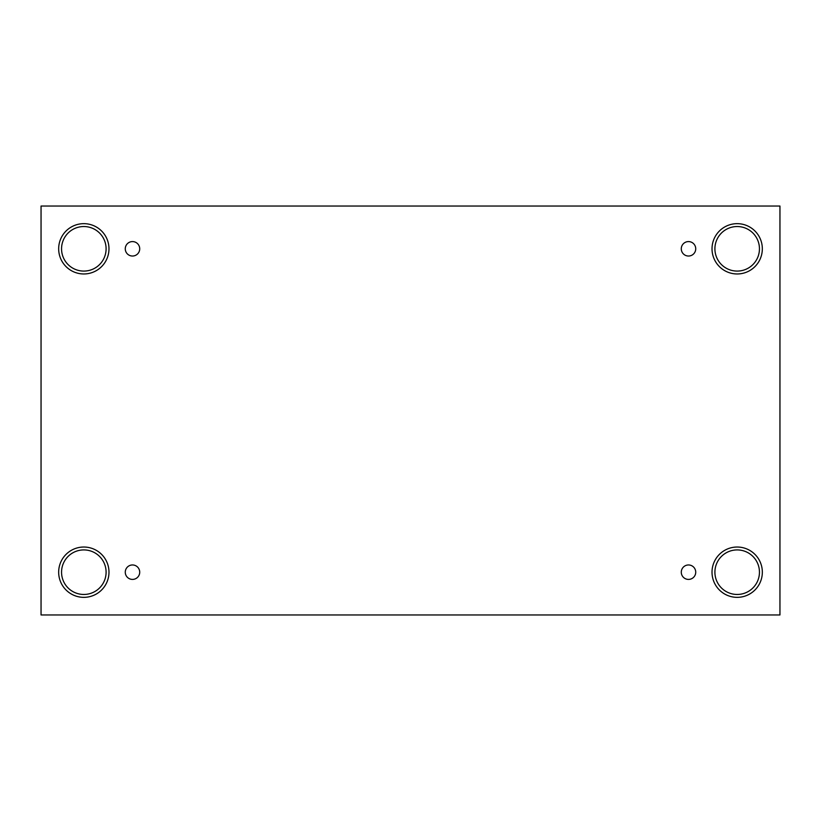 <?xml version="1.0" encoding="UTF-8"?>
<svg xmlns="http://www.w3.org/2000/svg" width="821" height="821" viewBox="0 0 821 821"><rect width="100%" height="100%" fill="white"/><g stroke="black" fill="none" stroke-linecap="round" stroke-linejoin="round"><path stroke-width="0.62" stroke-dasharray="4.11 3.08" d="M779.95 206.04L41.05 206.04L41.05 614.96L779.95 614.96L779.95 206.04M132.499 564.971A7.215 7.215 0 0 1 139.714 572.186A7.215 7.215 0 0 1 132.499 579.41A7.215 7.215 0 0 1 125.274 572.186A7.215 7.215 0 0 1 132.499 564.971M688.501 564.971A7.215 7.215 0 0 1 695.726 572.186A7.215 7.215 0 0 1 688.501 579.41A7.215 7.215 0 0 1 681.286 572.186A7.215 7.215 0 0 1 688.501 564.971M714.906 572.186A22.27 22.27 0 0 1 748.311 552.902A22.27 22.27 0 0 1 748.311 591.479A22.27 22.27 0 0 1 714.906 572.186M61.554 572.186A22.27 22.27 0 0 1 94.959 552.902A22.27 22.27 0 0 1 94.959 591.479A22.27 22.27 0 0 1 61.554 572.186M61.554 248.814A22.27 22.27 0 0 1 94.959 229.521A22.27 22.27 0 0 1 94.959 268.098A22.27 22.27 0 0 1 61.554 248.814M714.906 248.814A22.27 22.27 0 0 1 748.311 229.521A22.27 22.27 0 0 1 748.311 268.098A22.27 22.27 0 0 1 714.906 248.814M737.176 273.968A25.164 25.164 0 0 0 758.963 236.232A25.164 25.164 0 0 0 715.389 236.232A25.164 25.164 0 0 0 737.176 273.968M83.824 273.968A25.164 25.164 0 0 0 105.611 236.232A25.164 25.164 0 0 0 62.037 236.232A25.164 25.164 0 0 0 83.824 273.968M83.824 597.349A25.164 25.164 0 0 0 105.611 559.604A25.164 25.164 0 0 0 62.037 559.604A25.164 25.164 0 0 0 83.824 597.349M737.176 597.349A25.164 25.164 0 0 0 758.963 559.604A25.164 25.164 0 0 0 715.389 559.604A25.164 25.164 0 0 0 737.176 597.349M132.499 256.029A7.215 7.215 0 0 1 125.274 248.814A7.215 7.215 0 0 1 132.499 241.59A7.215 7.215 0 0 1 139.714 248.814A7.215 7.215 0 0 1 132.499 256.029M688.501 256.029A7.215 7.215 0 0 1 681.286 248.814A7.215 7.215 0 0 1 688.501 241.59A7.215 7.215 0 0 1 695.726 248.814A7.215 7.215 0 0 1 688.501 256.029"/><path stroke-width="1.23" d="M779.95 206.04L41.05 206.04L41.05 614.96L779.95 614.96L779.95 206.04M132.499 579.41A7.215 7.215 0 0 1 126.239 568.584A7.215 7.215 0 0 1 138.749 568.584A7.215 7.215 0 0 1 132.499 579.41M688.501 579.41A7.215 7.215 0 0 1 682.251 568.584A7.215 7.215 0 0 1 694.761 568.584A7.215 7.215 0 0 1 688.501 579.41M688.501 256.029A7.215 7.215 0 0 1 682.251 245.202A7.215 7.215 0 0 1 694.761 245.202A7.215 7.215 0 0 1 688.501 256.029M132.499 256.029A7.215 7.215 0 0 1 126.239 245.202A7.215 7.215 0 0 1 138.749 245.202A7.215 7.215 0 0 1 132.499 256.029M737.176 597.349A25.164 25.164 0 0 1 715.389 559.604A25.164 25.164 0 0 1 758.963 559.604A25.164 25.164 0 0 1 737.176 597.349M83.824 597.349A25.164 25.164 0 0 1 62.037 559.604A25.164 25.164 0 0 1 105.611 559.604A25.164 25.164 0 0 1 83.824 597.349M83.824 273.968A25.164 25.164 0 0 1 62.037 236.232A25.164 25.164 0 0 1 105.611 236.232A25.164 25.164 0 0 1 83.824 273.968M737.176 273.968A25.164 25.164 0 0 1 715.389 236.232A25.164 25.164 0 0 1 758.963 236.232A25.164 25.164 0 0 1 737.176 273.968M714.906 248.814A22.27 22.27 0 0 1 748.311 229.521A22.27 22.27 0 0 1 748.311 268.098A22.27 22.27 0 0 1 714.906 248.814M61.554 248.814A22.27 22.27 0 0 1 94.959 229.521A22.27 22.27 0 0 1 94.959 268.098A22.27 22.27 0 0 1 61.554 248.814M61.554 572.186A22.27 22.27 0 0 1 94.959 552.902A22.27 22.27 0 0 1 94.959 591.479A22.27 22.27 0 0 1 61.554 572.186M714.906 572.186A22.27 22.27 0 0 1 748.311 552.902A22.27 22.27 0 0 1 748.311 591.479A22.27 22.27 0 0 1 714.906 572.186"/></g></svg>
